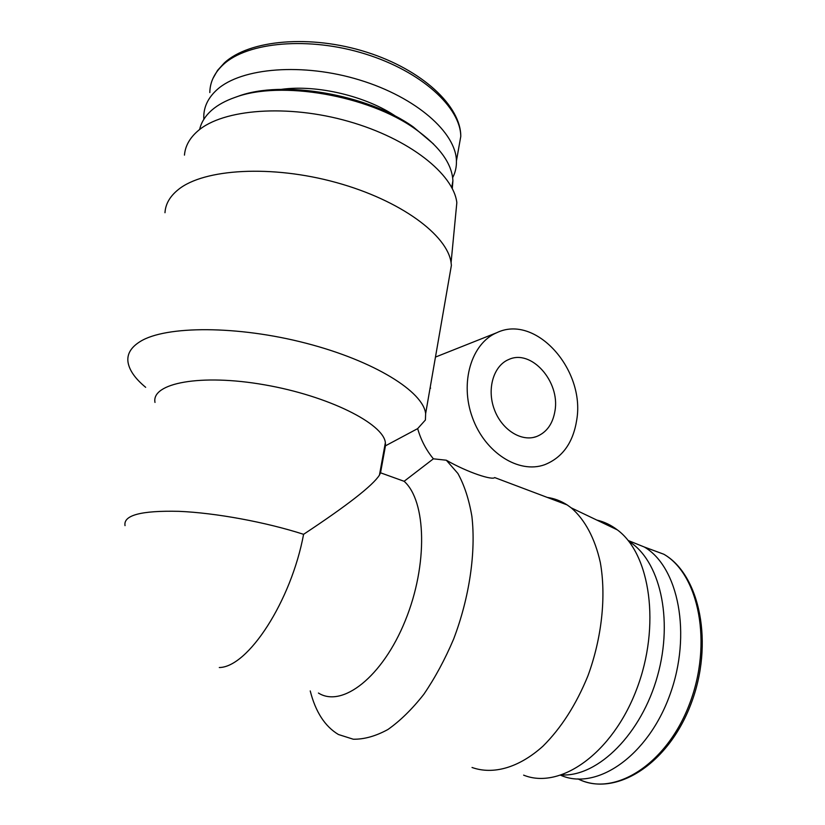 <?xml version="1.0" encoding="UTF-8"?>
<svg xmlns="http://www.w3.org/2000/svg" width="825" height="825" viewBox="0 0 825 825"><rect width="100%" height="100%" fill="white"/><g stroke="black" fill="none" stroke-linecap="round" stroke-linejoin="round"><path stroke-width="1.24" d="M154.997 402.425C151.109 383.12 200.516 373.539 264.485 384.811C328.422 395.856 383.481 423.679 385.368 442.633L385.461 445.82L417.656 428.629C420.925 440.003 426.174 450.068 433.393 458.813L446.315 460.216L457.865 473.426C464.31 485.069 468.982 499.362 471.879 516.295C476.035 551.977 469.518 597.424 453.595 639.158C444.943 659.515 435.012 677.903 423.813 694.31C412.139 709.16 400.166 720.895 387.894 729.517C375.736 736.158 364.196 739.396 353.275 739.221L338.436 734.508C324.968 726.454 315.562 711.923 310.231 690.938M433.393 458.813L404.116 481.295C426.257 500.858 428.227 564.568 405.24 620.72C382.501 677.047 342.179 708.108 318.429 693.031M125.029 525.628C123.172 515.223 141.127 510.458 178.891 511.335C215.614 512.861 265.836 522.132 303.59 534.311C347.438 505.323 372.725 485.595 379.438 475.128L380.542 472.808L404.116 481.295M145.664 387.317C135.001 378.51 129.092 369.971 127.947 361.69C127.029 353.873 131.123 347.15 140.198 341.529C165.65 325.535 237.817 325.432 306.157 343.262C374.602 360.989 423.287 391.741 425.638 413.645L425.401 420.007L417.656 428.629M164.979 212.726C165.485 204.023 169.94 196.298 178.344 189.554C203.888 168.713 271.879 164.67 336.239 182.531C400.672 200.248 447.439 235.177 451.079 262.659L451.388 265.361L449.058 278.798M547.274 497.413C554.276 498.413 560.887 500.909 567.105 504.9L571.23 507.849C584.708 519.42 594.897 538.106 600.291 562.382C606.303 595.887 601.982 637.622 587.895 675.933C576.159 704.632 561.196 728.032 543.005 746.14C518.842 767.92 493.02 774.964 472.034 767.477M446.315 460.216C468.167 472.735 492.638 480.439 494.66 477.562L567.105 504.9M380.542 472.808L385.461 445.82M184.46 155.121C185.213 146.087 189.688 138.023 197.897 130.927C222.905 109.024 287.647 103.94 348.501 121.388C409.427 138.703 453.564 174.096 456.833 202.661L455.369 217.903M199.64 129.515C201.238 122.275 205.373 115.747 212.035 109.942C217.913 104.888 225.565 100.712 235.001 97.412C280.562 80.118 368.466 95.463 415.016 128.824C439.447 146.221 452.079 163.556 452.904 180.819L452.296 188.554M236.579 96.855L238.013 96.339C282.47 79.489 367.898 94.39 413.273 126.926L433.537 144.004M203.837 119.336L203.765 116.861C203.827 106.683 208.251 97.628 217.037 89.688C241.282 67.619 303.167 62.545 359.855 80.066C416.646 97.443 456.05 132.815 456.431 160.958C456.596 166.949 455.338 172.528 452.647 177.695M596.826 520.08C604.127 521.751 610.964 525.009 617.337 529.877C650.183 553.957 661.083 625.835 636.508 689.628C612.263 753.617 560 789.979 523.627 775.139M628.753 541.313C659.371 559.783 673.798 618.1 657.494 675.974C641.448 733.92 598.146 776.696 561.877 774.964M628.083 540.468L644.304 547.006C678.294 566.713 692.206 634.167 669.787 695.135C647.738 756.298 596.465 791.02 560.845 775.314M576.737 419.894C585.389 369.796 535.703 313.717 496.712 332.733C471.374 343.427 459.546 382.687 472.457 417.677C485.048 452.801 518.781 474.024 544.531 464.764C562.413 457.669 573.158 442.716 576.737 419.894M554.998 410.757C560.216 381.532 531.279 348.82 508.757 359.504C493.649 365.599 486.668 388.699 494.227 409.179C501.569 429.732 521.441 442.262 536.642 436.518C546.748 432.372 552.863 423.782 554.998 410.757M303.59 534.311C291.132 601.312 247.964 667.281 219.295 667.528M281.49 89.337C317.192 84.356 366.836 96.329 396.402 116.748M209.818 92.575C209.963 82.139 214.428 72.817 223.235 64.639C247.51 41.879 309.066 36.341 365.289 53.976C421.606 71.466 460.567 107.508 460.783 136.383L458.257 150.655M644.438 547.088L663.816 554.235C698.785 574.303 712.955 643.211 689.483 704.045C666.394 765.084 613.563 797.373 577.985 778.872C614.677 797.435 667.827 765.177 690.865 704.272C714.295 643.562 699.806 574.613 663.816 554.235L644.304 547.006M425.638 413.645L451.388 265.361M379.438 475.128L385.368 442.633M456.833 202.661L451.079 262.659M451.729 187.471L452.904 180.819M238.013 96.339L235.001 97.412M413.273 126.926L415.016 128.824M456.431 160.958L460.783 136.383C460.917 106.105 422.369 69.785 366.496 52.119C310.633 34.33 249.294 39.713 224.307 62.947L217.542 70.393L212.871 78.592M617.337 529.877L571.23 507.849M435.456 357.081L496.712 332.733M533.393 437.446L536.642 436.518M430.021 388.369L430.619 388.152"/></g></svg>
